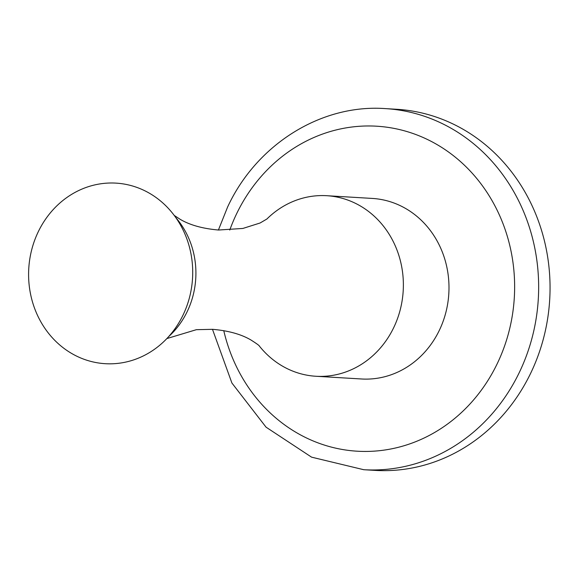 <?xml version="1.0" encoding="UTF-8"?>
<svg xmlns="http://www.w3.org/2000/svg" width="579" height="579" viewBox="0 0 579 579"><rect width="100%" height="100%" fill="white"/><g stroke="black" fill="none" stroke-linecap="round" stroke-linejoin="round"><path stroke-width="0.87" d="M266.839 219.065A90.44 82.03 93.4 0 1 326.701 195.702A90.44 82.03 93.4 0 1 359.668 205.567A90.44 82.03 93.4 0 1 400.27 309.613A90.44 82.03 93.4 0 1 315.924 376.263A90.44 82.03 93.4 0 1 282.957 366.398A90.44 82.03 93.4 0 1 259.276 345.952M326.701 195.702L372.319 198.431A90.44 82.03 93.4 0 1 405.286 208.295A90.44 82.03 93.4 0 1 445.888 312.334A90.44 82.03 93.4 0 1 361.542 378.984L315.924 376.263M175.77 217.559A81.393 73.83 93.4 0 1 168.663 336.609M149.013 192.995A90.44 82.03 93.4 0 1 183.203 314.737A90.44 82.03 93.4 0 1 72.295 353.827A90.44 82.03 93.4 0 1 38.105 232.085A90.44 82.03 93.4 0 1 149.013 192.995M531.03 372.492A180.88 164.067 -86.6 0 0 396.709 109.286L385.31 108.606A180.88 164.067 93.4 0 1 519.631 371.812A180.88 164.067 93.4 0 1 363.757 469.714L375.156 470.394A180.88 164.067 -86.6 0 0 531.03 372.492M223.762 330.623A162.793 147.659 -86.6 0 0 349.434 450.513A162.793 147.659 -86.6 0 0 497.513 363.091A162.793 147.659 -86.6 0 0 435.965 143.961A162.793 147.659 -86.6 0 0 236.341 214.324A162.793 147.659 -86.6 0 0 229.769 230.058M259.385 346.068C259.24 345.504 256.446 343.492 251.018 340.039C241.298 334.278 228.495 330.703 212.616 329.328L196.368 329.683L166.846 338.577M266.97 218.963L260.087 223.002L242.854 228.452L218.544 230.022C202.664 228.64 189.861 225.072 180.141 219.303L174.199 215.395M385.31 108.606C320.969 103.945 256.475 144.605 227.619 206.985L218.413 230.015M212.486 329.321L231.904 383.016L266.058 427.172L311.574 457.157L363.757 469.714"/></g></svg>
